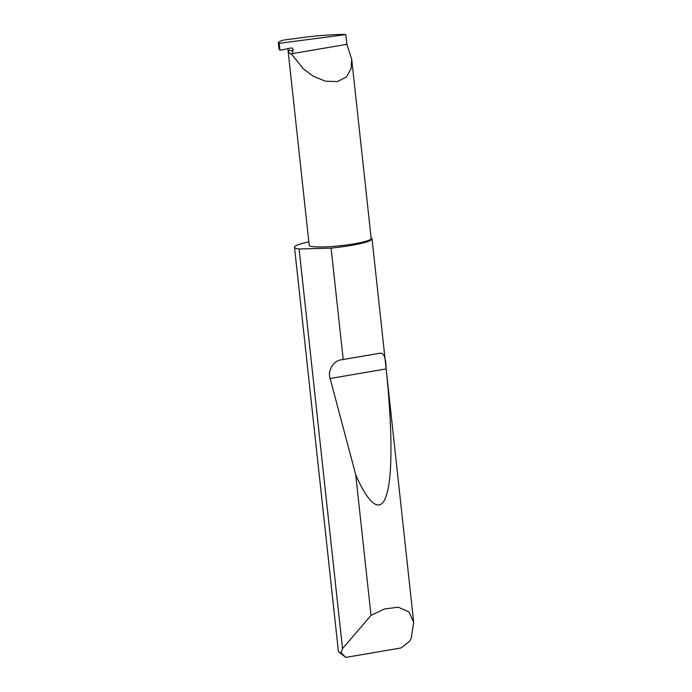 <?xml version="1.0" encoding="UTF-8"?>
<svg xmlns="http://www.w3.org/2000/svg" width="692" height="692" viewBox="0 0 692 692"><rect width="100%" height="100%" fill="white"/><g stroke="black" fill="none" stroke-linecap="round" stroke-linejoin="round"><path stroke-width="1.04" d="M292.993 50.784A2.076 1.851 97.9 0 0 291.003 47.99L279.992 50.308L279.231 43.328L345.81 34.6L346.865 44.331L291.894 53.708L292.993 50.784L288.192 50.118C288.875 52.644 290.034 54.028 291.687 54.27L303.295 68.802L313.26 76.241L325.37 81.206L337.411 81.595L346.519 76.855L351.138 68.586L351.709 59.252L371.18 238.498A31.166 3.849 173.8 0 1 347.618 244.83A31.166 3.849 173.8 0 1 312.576 246.577A31.166 3.849 173.8 0 1 309.203 245.227L287.855 48.656M346.865 44.331L351.709 59.252M342.523 648.681L371.007 615.37L384.337 608.986L398.315 607.195L409.093 612.013L413.686 622.367L411.325 637.661L409.923 641.052L401.049 647.963L345.715 657.4A32.749 4.048 173.8 0 1 345.585 657.305L338.769 651.916A38.986 4.818 -6.2 0 0 341.13 652.781L342.523 648.681L299.1 248.99A38.986 4.818 -6.2 0 1 298.719 248.938A38.986 4.818 -6.2 0 1 294.507 247.252A38.986 4.818 -6.2 0 1 308.84 241.889M343.206 359.459L379.822 353.257C383.766 352.384 385.877 357.608 386.145 368.94C391.767 421.852 393.047 473.389 386.854 493.828C380.937 515.505 368.222 503.733 355.723 474.721L330.119 378.498C327.368 370.843 333.492 360.584 341.26 359.831L343.206 359.459L331.105 248.117A38.986 4.818 -6.2 0 0 372.019 238.835A38.986 4.818 -6.2 0 0 371.12 237.953M371.007 615.37L355.723 474.721M294.507 247.252L338.405 651.354A38.986 4.818 -6.2 0 0 338.769 651.916M345.81 34.6C340.153 34.003 317.23 35.526 304.134 37.359L283.781 40.032L279.966 41.278L278.314 42.61L279.231 43.328M279.992 50.308L279.006 48.985L278.314 42.61M331.105 248.117L299.1 248.99M341.13 652.781L345.715 657.4M341.26 359.831L379.822 353.257M330.119 378.498L386.145 368.94M413.686 622.367L372.019 238.835"/></g></svg>

